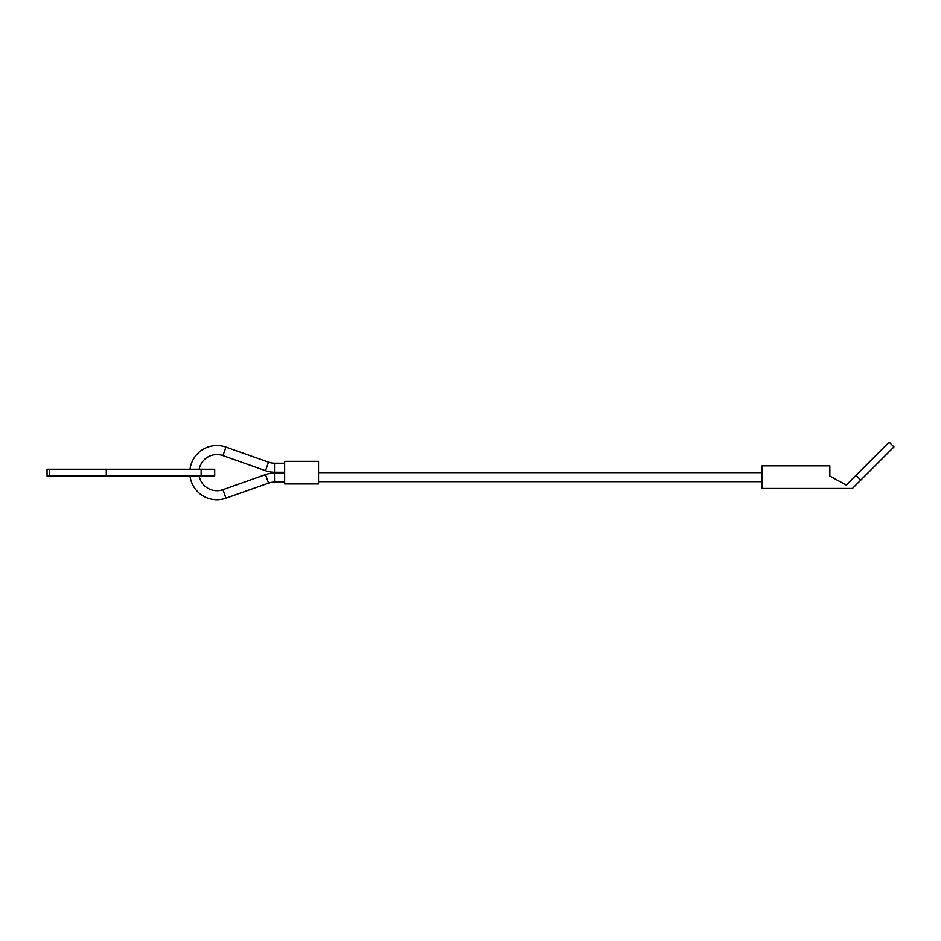 <?xml version="1.0" encoding="UTF-8"?>
<svg xmlns="http://www.w3.org/2000/svg" width="941" height="941" viewBox="0 0 941 941"><rect width="100%" height="100%" fill="white"/><g stroke="black" fill="none" stroke-linecap="round" stroke-linejoin="round"><path stroke-width="1.41" d="M190.023 469.253A27.101 27.101 0 0 1 225.958 447.093L222.946 455.609A18.067 18.067 0 0 0 199.163 469.253M284.664 482.051L274.525 482.074A18.067 18.067 0 0 0 268.538 483.109L225.958 498.189A27.101 27.101 0 0 1 190.023 476.028M199.163 476.028A18.067 18.067 0 0 0 222.946 489.673L225.958 498.189M268.538 462.172L265.527 470.688A27.101 27.101 0 0 0 274.501 472.241L274.525 463.207A18.067 18.067 0 0 1 268.538 462.172L225.958 447.093M268.538 483.109L265.527 474.593A27.101 27.101 0 0 1 274.501 473.041L274.525 482.074M318.54 472.641L762.092 472.641M762.092 481.674L318.54 481.674M284.664 483.933L284.664 461.349L318.54 461.349L318.54 483.933L284.664 483.933M47.05 476.028L47.05 469.253L47.05 476.028L214.701 476.028L214.701 469.253L47.05 469.253M860.733 480.145L893.95 446.928L889.163 442.141L855.945 475.346L860.733 480.145L852.428 488.45L762.092 488.45L762.092 465.866L829.844 465.866L829.844 476.028L846.241 485.05L855.945 475.346M201.151 469.253L201.151 476.028M49.591 469.253L49.591 476.028M106.298 469.253L106.298 476.028M265.527 474.593L222.946 489.673M284.664 463.231L274.525 463.207M284.664 473.005L274.501 473.041M284.664 472.264L274.501 472.241M265.527 470.688L222.946 455.609"/></g></svg>
